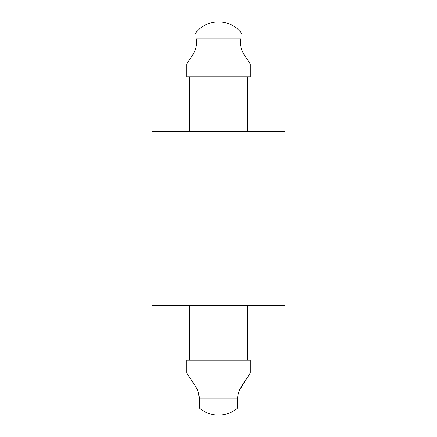 <?xml version="1.0" encoding="UTF-8"?>
<svg xmlns="http://www.w3.org/2000/svg" width="437" height="437" viewBox="0 0 437 437"><rect width="100%" height="100%" fill="white"/><g stroke="black" fill="none" stroke-linecap="round" stroke-linejoin="round"><path stroke-width="0.66" d="M250.314 76.797L250.314 64.075L243.42 53.5C240.634 47.977 239.738 43.121 240.727 38.926C242.098 31.857 242.098 31.857 240.727 38.926L196.273 38.926C194.902 31.857 194.902 31.857 196.273 38.926C197.262 43.11 196.366 47.966 193.58 53.5L186.686 64.075L186.686 76.797L250.314 76.797L250.314 64.075M186.686 360.203L186.686 372.925L193.58 383.5L186.686 372.925L186.686 360.203L250.314 360.203L250.314 372.925L250.314 360.203M239.481 390.208L250.314 372.925L243.42 383.5C239.853 388.182 237.925 393.043 237.63 398.074L237.63 407.918A28.918 28.918 0 0 1 199.37 407.918L199.37 398.074C199.086 393.06 197.153 388.203 193.58 383.5M197.841 390.946L199.37 398.074L237.63 398.074M247.418 131.745L247.418 76.797M189.582 131.745L189.582 76.797M218.5 131.745L285.011 131.745L285.011 305.255L151.989 305.255L151.989 131.745L218.5 131.745M186.686 64.075L186.686 76.797M247.418 360.203L247.418 305.255M189.582 360.203L189.582 305.255M241.759 33.583A28.918 28.918 0 0 0 195.241 33.583"/></g></svg>
